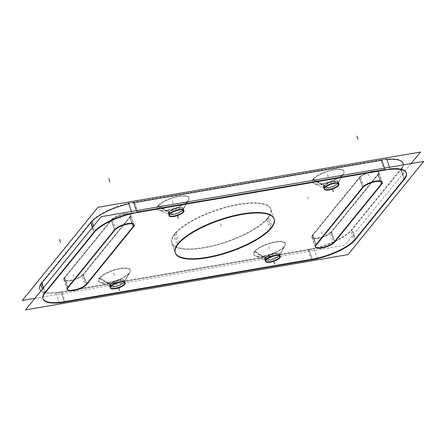 <?xml version="1.0" encoding="UTF-8"?>
<svg xmlns="http://www.w3.org/2000/svg" width="446" height="446" viewBox="0 0 446 446"><rect width="100%" height="100%" fill="white"/><g stroke="black" fill="none" stroke-linecap="round" stroke-linejoin="round"><path stroke-width="0.33" stroke-dasharray="2.23 1.67" d="M39.744 289.159A34.844 11.072 161.1 0 0 60.968 292.331L64.179 301.702L65.161 301.535L64.179 301.702L60.968 292.331L309.061 249.81A34.844 11.072 161.1 0 0 351.805 230.041L401.099 169.341A34.844 11.072 161.1 0 0 403.05 163.37M40.742 284.503A34.844 11.072 161.1 0 1 41.695 283.188A34.844 11.072 161.1 0 0 60.968 292.331L309.061 249.81L312.272 259.187L311.302 259.355L312.272 259.187L309.061 249.81A34.844 11.072 161.1 0 0 351.805 230.041L401.099 169.341L404.305 178.718L403.925 179.186L404.305 178.718L401.099 169.341A34.844 11.072 161.1 0 0 403.229 164.914M43.033 298.753A34.844 11.072 -18.9 0 1 42.95 298.536L43.1 298.976M43.953 293.881A34.844 11.072 -18.9 0 1 44.901 292.565A34.844 11.072 -18.9 0 0 43.953 293.881M94.195 231.864A34.844 11.072 -18.9 0 1 95.204 230.721A34.844 11.072 -18.9 0 0 94.195 231.864L92.606 227.237L94.195 231.864M132.027 213.088A34.844 11.072 -18.9 0 1 136.939 212.095A34.844 11.072 -18.9 0 0 132.027 213.088M385.032 169.575A34.844 11.072 -18.9 0 1 390.049 168.895A34.844 11.072 -18.9 0 0 385.032 169.575L384.53 168.12L385.032 169.575M406.412 173.187L406.256 172.747A34.844 11.072 -18.9 0 1 406.328 172.97M355.016 239.418L355.373 238.978L355.016 239.418L351.805 230.041L355.016 239.418M168.465 213.773A7.838 2.492 -18.9 0 1 168.9 212.43A7.838 2.492 -18.9 0 1 178.523 207.981A7.838 2.492 -18.9 0 1 183.295 208.695A7.838 2.492 -18.9 0 1 183.139 209.631A7.838 2.492 -18.9 0 1 182.86 210.038A7.838 2.492 -18.9 0 1 173.238 214.481A7.838 2.492 -18.9 0 1 169.162 214.415A7.838 2.492 -18.9 0 1 168.465 213.773L169.001 215.334A7.838 2.492 161.1 0 0 169.106 215.541M183.875 210.49A7.838 2.492 161.1 0 0 183.83 210.256L183.295 208.695M264.84 259.466A7.838 2.492 -18.9 0 1 265.281 258.123A7.838 2.492 -18.9 0 1 274.898 253.674A7.838 2.492 -18.9 0 1 279.675 254.387A7.838 2.492 -18.9 0 1 279.519 255.324A7.838 2.492 -18.9 0 1 279.235 255.731A7.838 2.492 -18.9 0 1 269.618 260.174A7.838 2.492 -18.9 0 1 265.543 260.107A7.838 2.492 -18.9 0 1 264.84 259.466L265.376 261.027A7.838 2.492 161.1 0 0 265.487 261.233M280.255 256.177A7.838 2.492 161.1 0 0 280.211 255.948L279.675 254.387M323.523 187.197A7.838 2.492 -18.9 0 1 323.958 185.854A7.838 2.492 -18.9 0 1 333.58 181.405A7.838 2.492 -18.9 0 1 338.352 182.119A7.838 2.492 -18.9 0 1 338.196 183.055A7.838 2.492 -18.9 0 1 337.917 183.462A7.838 2.492 -18.9 0 1 328.295 187.911A7.838 2.492 -18.9 0 1 324.22 187.838A7.838 2.492 -18.9 0 1 323.523 187.197L324.058 188.758A7.838 2.492 161.1 0 0 324.164 188.97M338.932 183.914A7.838 2.492 161.1 0 0 338.888 183.68L338.352 182.119M171.95 243.193A52.26 16.614 -18.9 0 1 174.877 234.239A52.26 16.614 -18.9 0 1 227.677 207.039A52.26 16.614 -18.9 0 1 270.839 209.336A52.26 16.614 -18.9 0 1 267.912 218.295A52.26 16.614 -18.9 0 1 215.111 245.49A52.26 16.614 -18.9 0 1 171.95 243.193L175.161 252.57A52.26 16.614 161.1 0 0 175.239 252.787M274.123 218.936A52.26 16.614 161.1 0 0 274.05 218.713L270.839 209.336M63.99 279.815A10.453 3.323 -18.9 0 0 72.62 280.278A10.453 3.323 -18.9 0 0 83.179 274.836L130.126 217.024A10.453 3.323 -18.9 0 0 130.711 215.228A10.453 3.323 -18.9 0 0 122.076 214.771A10.453 3.323 -18.9 0 0 111.517 220.213L64.575 278.025L67.786 287.402A10.453 3.323 161.1 0 0 67.14 288.818A10.453 3.323 161.1 0 1 67.786 287.402L64.575 278.025A10.453 3.323 -18.9 0 0 63.99 279.815L67.201 289.192A10.453 3.323 161.1 0 0 67.301 289.404M86.39 284.214L83.179 274.836A10.453 3.323 -18.9 0 1 70.356 280.768A10.453 3.323 -18.9 0 1 64.575 278.025L111.517 220.213A10.453 3.323 -18.9 0 1 124.339 214.281A10.453 3.323 -18.9 0 1 130.126 217.024L133.332 226.401L130.126 217.024L83.179 274.836L86.39 284.214M133.098 226.685L133.332 226.401L133.098 226.685M133.973 224.834A10.453 3.323 161.1 0 0 133.917 224.606L130.711 215.228M115.726 228.597A10.453 3.323 161.1 0 0 114.728 229.59A10.453 3.323 161.1 0 1 115.726 228.597M312.083 237.3A10.453 3.323 -18.9 0 0 320.713 237.757A10.453 3.323 -18.9 0 0 331.272 232.316L378.214 174.503A10.453 3.323 -18.9 0 0 378.799 172.714A10.453 3.323 -18.9 0 0 370.169 172.256A10.453 3.323 -18.9 0 0 359.61 177.692L312.668 235.505L315.874 244.882A10.453 3.323 161.1 0 0 315.233 246.304A10.453 3.323 161.1 0 1 315.874 244.882L312.668 235.505A10.453 3.323 -18.9 0 0 312.083 237.3L315.289 246.671A10.453 3.323 161.1 0 0 315.389 246.889M334.483 241.693L331.272 232.316A10.453 3.323 -18.9 0 1 318.45 238.248A10.453 3.323 -18.9 0 1 312.668 235.505L359.61 177.692A10.453 3.323 -18.9 0 1 372.432 171.766A10.453 3.323 -18.9 0 1 378.214 174.503L381.425 183.88L378.214 174.503L331.272 232.316L334.483 241.693M381.191 184.17L381.425 183.88L381.191 184.17M382.06 182.319A10.453 3.323 161.1 0 0 382.01 182.091L378.799 172.714M363.813 186.082A10.453 3.323 161.1 0 0 362.821 187.069A10.453 3.323 161.1 0 1 363.813 186.082M109.788 286.037A7.838 2.492 -18.9 0 1 110.223 284.693A7.838 2.492 -18.9 0 1 119.846 280.244A7.838 2.492 -18.9 0 1 124.618 280.958A7.838 2.492 -18.9 0 1 124.462 281.894A7.838 2.492 -18.9 0 1 124.178 282.301A7.838 2.492 -18.9 0 1 114.561 286.75A7.838 2.492 -18.9 0 1 110.485 286.678A7.838 2.492 -18.9 0 1 109.788 286.037L110.318 287.598A7.838 2.492 161.1 0 0 110.43 287.809M125.198 282.753A7.838 2.492 161.1 0 0 125.153 282.519L124.618 280.958M386.838 159.517A34.844 11.072 161.1 0 0 381.821 160.203A34.844 11.072 161.1 0 1 386.838 159.517M133.728 202.718A34.844 11.072 161.1 0 0 128.816 203.71A34.844 11.072 161.1 0 1 133.728 202.718M91.993 221.344A34.844 11.072 161.1 0 0 90.984 222.487A34.844 11.072 161.1 0 1 91.993 221.344M108.952 282.552A16.552 5.263 -18.9 0 1 100.344 282.402A16.552 5.263 -18.9 0 1 99.798 278.209A16.552 5.263 -18.9 0 1 120.102 268.821A16.552 5.263 -18.9 0 1 129.847 272.3A16.552 5.263 -18.9 0 1 129.256 273.158A16.552 5.263 -18.9 0 1 108.952 282.552A16.552 5.263 -18.9 0 1 99.798 278.209A16.552 5.263 -18.9 0 1 120.102 268.821A16.552 5.263 -18.9 0 1 129.256 273.158A16.552 5.263 -18.9 0 1 108.952 282.552M264.01 255.976A16.552 5.263 -18.9 0 1 255.402 255.831A16.552 5.263 -18.9 0 1 254.856 251.633A16.552 5.263 -18.9 0 1 275.16 242.245A16.552 5.263 -18.9 0 1 284.905 245.729A16.552 5.263 -18.9 0 1 284.314 246.588A16.552 5.263 -18.9 0 1 264.01 255.976A16.552 5.263 -18.9 0 1 254.856 251.633A16.552 5.263 -18.9 0 1 275.16 242.245A16.552 5.263 -18.9 0 1 284.314 246.588A16.552 5.263 -18.9 0 1 264.01 255.976M167.629 210.283A16.552 5.263 -18.9 0 1 159.027 210.138A16.552 5.263 -18.9 0 1 158.475 205.94A16.552 5.263 -18.9 0 1 178.779 196.552A16.552 5.263 -18.9 0 1 188.53 200.037A16.552 5.263 -18.9 0 1 187.933 200.895A16.552 5.263 -18.9 0 1 167.629 210.283A16.552 5.263 -18.9 0 1 158.475 205.94A16.552 5.263 -18.9 0 1 178.779 196.552A16.552 5.263 -18.9 0 1 187.933 200.895A16.552 5.263 -18.9 0 1 167.629 210.283M322.687 183.713A16.552 5.263 -18.9 0 1 314.084 183.562A16.552 5.263 -18.9 0 1 313.532 179.37A16.552 5.263 -18.9 0 1 333.837 169.982A16.552 5.263 -18.9 0 1 343.587 173.461A16.552 5.263 -18.9 0 1 342.991 174.319A16.552 5.263 -18.9 0 1 322.687 183.713A16.552 5.263 -18.9 0 1 313.532 179.37A16.552 5.263 -18.9 0 1 333.837 169.982A16.552 5.263 -18.9 0 1 342.991 174.319A16.552 5.263 -18.9 0 1 322.687 183.713M311.453 259.789L307.941 249.531A34.844 11.072 -18.9 0 0 352.011 229.149L355.523 239.407M405.442 177.943L401.93 167.685L350.673 230.816L354.185 241.074M404.076 179.615L400.564 169.357A34.844 11.072 -18.9 0 0 402.9 162.929A34.844 11.072 -18.9 0 0 380.689 159.936L384.201 170.194M132.127 213.389L131.481 211.488M390.144 169.168L389.492 167.272M128.615 203.125L386.632 158.91M138.059 212.374L134.547 202.116A34.844 11.072 -18.9 0 0 90.477 222.498L93.989 232.756M44.07 294.221L42.337 289.153M95.327 231.089L93.593 226.022M40.558 283.963L91.815 220.831M45.436 292.548L41.924 282.29A34.844 11.072 -18.9 0 0 39.588 288.718A34.844 11.072 -18.9 0 0 61.799 291.712L65.311 301.97M317.385 258.78L313.873 248.517L55.856 292.738L59.368 302.996M411.128 163.565L344.819 245.228L34.872 298.341M66.995 288.997L63.483 278.739L112.303 218.612L115.815 228.87M133.248 227.114L129.736 216.856A10.453 3.323 161.1 0 0 130.555 214.788A10.453 3.323 161.1 0 0 121.613 214.415A10.453 3.323 161.1 0 0 111.166 220.04L114.678 230.298M134.424 225.682L130.912 215.424L82.092 275.55L85.604 285.808M68.177 287.564L64.664 277.306A10.453 3.323 161.1 0 0 63.839 279.374A10.453 3.323 161.1 0 0 72.782 279.754A10.453 3.323 161.1 0 0 83.235 274.123L86.747 284.386M315.088 246.482L311.576 236.224L360.396 176.098L363.908 186.356M381.336 184.599L377.823 174.341A10.453 3.323 161.1 0 0 378.648 172.273A10.453 3.323 161.1 0 0 369.706 171.894A10.453 3.323 161.1 0 0 359.253 177.519L362.765 187.783M382.517 183.167L379.005 172.909L330.185 233.035L333.697 243.293M316.264 245.049L312.752 234.791A10.453 3.323 161.1 0 0 311.927 236.854A10.453 3.323 161.1 0 0 320.875 237.233A10.453 3.323 161.1 0 0 331.322 231.608L334.834 241.866M124.244 282.279A7.493 2.381 161.1 0 1 123.804 282.864L129.072 273.242A16.898 5.369 161.1 0 0 130.065 271.921A16.898 5.369 161.1 0 0 118.653 268.643A16.898 5.369 161.1 0 0 99.051 278.382L110.496 285.145A7.493 2.381 161.1 0 1 119.182 280.824A7.493 2.381 161.1 0 1 124.244 282.279L130.065 271.921M110.892 286.85A7.493 2.381 161.1 0 1 110.814 284.754L99.77 277.507A16.898 5.369 161.1 0 0 99.943 282.234A16.898 5.369 161.1 0 0 115.637 280.629A16.898 5.369 161.1 0 0 129.786 272.361L124.122 282.474A7.493 2.381 161.1 0 1 117.85 286.142A7.493 2.381 161.1 0 1 110.892 286.85L99.943 282.234M111.093 286.494L110.251 284.046A7.838 2.492 161.1 0 0 109.632 285.596A7.838 2.492 161.1 0 0 116.339 285.88A7.838 2.492 161.1 0 0 124.183 281.66L125.019 284.102M124.685 284.515L123.849 282.067A7.838 2.492 161.1 0 0 124.467 280.517A7.838 2.492 161.1 0 0 117.761 280.233A7.838 2.492 161.1 0 0 109.922 284.453L110.759 286.901M279.302 255.703A7.493 2.381 161.1 0 1 278.861 256.288L284.13 246.666A16.898 5.369 161.1 0 0 285.122 245.345A16.898 5.369 161.1 0 0 273.71 242.066A16.898 5.369 161.1 0 0 254.108 251.812L265.554 258.574A7.493 2.381 161.1 0 1 274.24 254.253A7.493 2.381 161.1 0 1 279.302 255.703L285.122 245.345M265.95 260.28A7.493 2.381 161.1 0 1 265.872 258.184L254.822 250.931A16.898 5.369 161.1 0 0 255 255.658A16.898 5.369 161.1 0 0 270.694 254.058A16.898 5.369 161.1 0 0 284.843 245.785L279.179 255.898A7.493 2.381 161.1 0 1 272.907 259.566A7.493 2.381 161.1 0 1 265.95 260.28L255 255.658M266.15 259.918L265.309 257.47A7.838 2.492 161.1 0 0 264.69 259.02A7.838 2.492 161.1 0 0 271.397 259.304A7.838 2.492 161.1 0 0 279.241 255.084L280.077 257.532M279.742 257.939L278.906 255.491A7.838 2.492 161.1 0 0 279.525 253.941A7.838 2.492 161.1 0 0 272.818 253.662A7.838 2.492 161.1 0 0 264.98 257.883L265.816 260.325M182.921 210.01A7.493 2.381 161.1 0 1 182.481 210.601L187.749 200.973A16.898 5.369 161.1 0 0 188.742 199.652A16.898 5.369 161.1 0 0 177.33 196.374A16.898 5.369 161.1 0 0 157.728 206.119L169.173 212.881A7.493 2.381 161.1 0 1 177.865 208.561A7.493 2.381 161.1 0 1 182.921 210.01L188.742 199.652M169.569 214.587A7.493 2.381 161.1 0 1 169.491 212.491L158.447 205.238A16.898 5.369 161.1 0 0 158.62 209.966A16.898 5.369 161.1 0 0 174.314 208.366A16.898 5.369 161.1 0 0 188.468 200.092L182.799 210.211A7.493 2.381 161.1 0 1 176.527 213.874A7.493 2.381 161.1 0 1 169.569 214.587L158.62 209.966M169.77 214.225L168.934 211.778A7.838 2.492 161.1 0 0 168.315 213.327A7.838 2.492 161.1 0 0 175.022 213.612A7.838 2.492 161.1 0 0 182.86 209.391L183.696 211.839M183.367 212.246L182.525 209.798A7.838 2.492 161.1 0 0 183.144 208.249A7.838 2.492 161.1 0 0 176.438 207.97A7.838 2.492 161.1 0 0 168.599 212.19L169.435 214.632M337.979 183.44A7.493 2.381 161.1 0 1 337.538 184.025L342.807 174.403A16.898 5.369 161.1 0 0 343.799 173.081A16.898 5.369 161.1 0 0 332.387 169.803A16.898 5.369 161.1 0 0 312.785 179.543L324.231 186.305A7.493 2.381 161.1 0 1 332.922 181.985A7.493 2.381 161.1 0 1 337.979 183.44L343.799 173.081M324.627 188.011A7.493 2.381 161.1 0 1 324.549 185.915L313.505 178.668A16.898 5.369 161.1 0 0 313.677 183.395A16.898 5.369 161.1 0 0 329.371 181.79A16.898 5.369 161.1 0 0 343.526 173.522L337.856 183.635A7.493 2.381 161.1 0 1 331.584 187.303A7.493 2.381 161.1 0 1 324.627 188.011L313.677 183.395M324.827 187.655L323.991 185.207A7.838 2.492 161.1 0 0 323.372 186.757A7.838 2.492 161.1 0 0 330.079 187.041A7.838 2.492 161.1 0 0 337.917 182.821L338.754 185.263M338.419 185.675L337.583 183.228A7.838 2.492 161.1 0 0 338.202 181.678A7.838 2.492 161.1 0 0 331.495 181.394A7.838 2.492 161.1 0 0 323.657 185.614L324.493 188.061M179.437 242.68L175.925 232.416A52.26 16.614 161.1 0 0 171.799 242.752A52.26 16.614 161.1 0 0 216.511 244.637A52.26 16.614 161.1 0 0 268.776 216.505L272.289 226.763M270.075 229.489L266.563 219.226A52.26 16.614 161.1 0 0 270.689 208.895A52.26 16.614 161.1 0 0 225.977 207.011A52.26 16.614 161.1 0 0 173.711 235.142L177.224 245.4M136.443 210.635L137.089 212.536M43.318 287.943L45.052 293.005M267.912 218.295A52.26 16.614 -18.9 0 1 203.794 247.943A52.26 16.614 -18.9 0 1 174.877 234.239A52.26 16.614 -18.9 0 1 239 204.586A52.26 16.614 -18.9 0 1 267.912 218.295L271.123 227.666M111.517 220.213L114.728 229.59L111.517 220.213M359.61 177.692L362.821 187.069L359.61 177.692M124.713 283.862L124.178 282.301A7.838 2.492 -18.9 0 1 114.561 286.75A7.838 2.492 -18.9 0 1 110.223 284.693A7.838 2.492 -18.9 0 1 119.846 280.244A7.838 2.492 -18.9 0 1 124.178 282.301L129.256 273.158M110.759 286.254L110.223 284.693L99.798 278.209M279.77 257.292L279.235 255.731A7.838 2.492 -18.9 0 1 269.618 260.174A7.838 2.492 -18.9 0 1 265.281 258.123A7.838 2.492 -18.9 0 1 274.898 253.674A7.838 2.492 -18.9 0 1 279.235 255.731L284.314 246.588M265.816 259.683L265.281 258.123L254.856 251.633M183.395 211.599L182.86 210.038A7.838 2.492 -18.9 0 1 173.238 214.481A7.838 2.492 -18.9 0 1 168.9 212.43A7.838 2.492 -18.9 0 1 178.523 207.981A7.838 2.492 -18.9 0 1 182.86 210.038L187.933 200.895M169.435 213.991L168.9 212.43L158.475 205.94M338.453 185.023L337.917 183.462A7.838 2.492 -18.9 0 1 328.295 187.911A7.838 2.492 -18.9 0 1 323.958 185.854A7.838 2.492 -18.9 0 1 333.58 181.405A7.838 2.492 -18.9 0 1 337.917 183.462L342.991 174.319M324.493 187.415L323.958 185.854L313.532 179.37M178.088 243.611L174.877 234.239M307.606 196.831L308.677 199.953M308.911 249.37L312.423 259.628M400.948 168.9L404.461 179.158M120.821 218.618L119.751 215.49M133.488 226.841L129.97 216.583M73.88 276.431L72.809 273.303M86.541 284.654L83.028 274.396M368.914 176.098L367.844 172.976M381.575 184.321L378.063 174.063M321.967 233.91L320.897 230.788M334.634 242.133L331.122 231.875M114.784 286.917L108.729 282.379L114.784 286.917M114.527 275.684L113.457 272.556L114.527 275.684M124.869 284.308L124.027 281.861L124.869 284.308M269.841 260.341L263.787 255.809L269.841 260.341M269.585 249.113L268.514 245.986L269.585 249.113M279.921 257.732L279.084 255.285L279.921 257.732M173.466 214.654L167.406 210.116L173.466 214.654M173.204 203.421L172.134 200.293L173.204 203.421M183.546 212.04L182.709 209.592L183.546 212.04M328.524 188.078L322.464 183.54L328.524 188.078M328.262 176.845L327.191 173.717L328.262 176.845M338.603 185.469L337.761 183.022L338.603 185.469M221.394 226.267L220.324 223.139L221.394 226.267M271.274 228.112L267.762 217.849L271.274 228.112M124.462 281.894L129.847 272.3M110.485 286.678L100.344 282.402M279.519 255.324L284.905 245.729M265.543 260.107L255.402 255.831M183.139 209.631L188.53 200.037M169.162 214.415L159.027 210.138M338.196 183.055L343.587 173.461M324.22 187.838L314.084 183.562M134.073 225.046L130.555 214.788M67.352 289.632L63.839 279.374M382.161 182.531L378.648 172.273M315.445 247.117L311.927 236.854M110.474 288.044L109.632 285.596M125.304 282.965L124.467 280.517M265.532 261.467L264.69 259.02M280.361 256.389L279.525 253.941M169.151 215.775L168.315 213.327M183.981 210.696L183.144 208.249M324.209 189.204L323.372 186.757M339.038 184.126L338.202 181.678M175.311 253.01L171.799 242.752M274.201 219.153L270.689 208.895"/><path stroke-width="0.67" d="M355.016 239.418A34.844 11.072 -18.9 0 1 312.272 259.187A34.844 11.072 -18.9 0 0 355.016 239.418M65.161 301.535L311.302 259.355L65.161 301.535M42.95 298.536A34.844 11.072 -18.9 0 1 43.953 293.881A34.844 11.072 -18.9 0 0 64.179 301.702A34.844 11.072 -18.9 0 1 43.033 298.753M94.195 231.864L44.901 292.565L94.195 231.864M95.204 230.721A34.844 11.072 -18.9 0 1 132.027 213.088A34.844 11.072 -18.9 0 0 95.204 230.721M385.032 169.575L136.939 212.095L385.032 169.575M406.328 172.97A34.844 11.072 -18.9 0 1 404.305 178.718A34.844 11.072 -18.9 0 0 390.049 168.895A34.844 11.072 -18.9 0 1 406.256 172.747M355.373 238.978L403.925 179.186L355.373 238.978M183.83 210.256A7.838 2.492 161.1 0 0 177.357 209.91A7.838 2.492 161.1 0 0 169.435 213.991A7.838 2.492 161.1 0 0 169.001 215.334M169.106 215.541A7.838 2.492 161.1 0 0 175.819 215.585A7.838 2.492 161.1 0 0 183.395 211.599A7.838 2.492 161.1 0 0 183.875 210.49M280.211 255.948A7.838 2.492 161.1 0 0 273.738 255.603A7.838 2.492 161.1 0 0 265.816 259.683A7.838 2.492 161.1 0 0 265.376 261.027M265.487 261.233A7.838 2.492 161.1 0 0 272.199 261.278A7.838 2.492 161.1 0 0 279.77 257.292A7.838 2.492 161.1 0 0 280.255 256.177M338.888 183.68A7.838 2.492 161.1 0 0 332.415 183.339A7.838 2.492 161.1 0 0 324.493 187.415A7.838 2.492 161.1 0 0 324.058 188.758M324.164 188.97A7.838 2.492 161.1 0 0 330.876 189.009A7.838 2.492 161.1 0 0 338.453 185.023A7.838 2.492 161.1 0 0 338.932 183.914M274.05 218.713A52.26 16.614 161.1 0 0 230.889 216.416A52.26 16.614 161.1 0 0 178.088 243.611A52.26 16.614 161.1 0 0 175.161 252.57M175.239 252.787A52.26 16.614 161.1 0 0 218.668 254.778A52.26 16.614 161.1 0 0 271.123 227.666A52.26 16.614 161.1 0 0 274.123 218.936M114.728 229.59L67.786 287.402L114.728 229.59M67.301 289.404A10.453 3.323 161.1 0 0 76.177 289.56A10.453 3.323 161.1 0 0 86.39 284.214A10.453 3.323 161.1 0 1 75.285 289.788A10.453 3.323 161.1 0 1 67.14 288.818A10.453 3.323 161.1 0 0 67.201 289.192M86.596 283.957L133.098 226.685L86.596 283.957M133.917 224.606A10.453 3.323 161.1 0 0 126.369 223.886A10.453 3.323 161.1 0 0 115.726 228.597A10.453 3.323 161.1 0 1 128.554 223.507A10.453 3.323 161.1 0 1 133.332 226.401A10.453 3.323 161.1 0 0 133.973 224.834M362.821 187.069L315.874 244.882L362.821 187.069M315.389 246.889A10.453 3.323 161.1 0 0 324.27 247.039A10.453 3.323 161.1 0 0 334.483 241.693A10.453 3.323 161.1 0 1 323.372 247.268A10.453 3.323 161.1 0 1 315.233 246.304A10.453 3.323 161.1 0 0 315.289 246.671M334.69 241.437L381.191 184.17L334.69 241.437M382.01 182.091A10.453 3.323 161.1 0 0 374.456 181.371A10.453 3.323 161.1 0 0 363.813 186.082A10.453 3.323 161.1 0 1 376.647 180.992A10.453 3.323 161.1 0 1 381.425 183.88A10.453 3.323 161.1 0 0 382.06 182.319M125.153 282.519A7.838 2.492 161.1 0 0 118.681 282.179A7.838 2.492 161.1 0 0 110.759 286.254A7.838 2.492 161.1 0 0 110.318 287.598M110.43 287.809A7.838 2.492 161.1 0 0 117.142 287.848A7.838 2.492 161.1 0 0 124.713 283.862A7.838 2.492 161.1 0 0 125.198 282.753M402.9 162.929L403.05 163.37A34.844 11.072 161.1 0 0 386.838 159.517A34.844 11.072 161.1 0 1 403.229 164.914M136.443 210.635L133.728 202.718L381.821 160.203L384.53 168.12L381.821 160.203L133.728 202.718L136.443 210.635L133.577 202.278M128.816 203.71A34.844 11.072 161.1 0 0 91.993 221.344A34.844 11.072 161.1 0 1 128.816 203.71M43.318 287.943L41.695 283.188L90.984 222.487L92.606 227.237L90.984 222.487L41.695 283.188L43.318 287.943L41.539 282.747M40.742 284.503A34.844 11.072 161.1 0 0 39.744 289.159L39.588 288.718M101.181 216.678L25.511 309.875L348.031 254.599L423.7 161.407L101.181 216.678M355.523 239.407A34.844 11.072 -18.9 0 1 311.453 259.789M405.442 177.943L354.185 241.074M384.201 170.194A34.844 11.072 -18.9 0 1 406.412 173.187A34.844 11.072 -18.9 0 1 404.076 179.615M131.481 211.488L128.615 203.125M132.127 213.389L390.144 169.168M389.492 167.272L386.632 158.91M93.989 232.756A34.844 11.072 -18.9 0 1 138.059 212.374M42.337 289.153L40.558 283.963M44.07 294.221L95.327 231.089M93.593 226.022L91.815 220.831M65.311 301.97A34.844 11.072 -18.9 0 1 43.1 298.976A34.844 11.072 -18.9 0 1 45.436 292.548M317.385 258.78L59.368 302.996M411.128 163.565L420.489 152.03L97.969 207.306L22.3 300.498L34.872 298.341M66.995 288.997L115.815 228.87M133.248 227.114A10.453 3.323 161.1 0 0 134.073 225.046A10.453 3.323 161.1 0 0 125.125 224.672A10.453 3.323 161.1 0 0 114.678 230.298M134.424 225.682L85.604 285.808M68.177 287.564A10.453 3.323 161.1 0 0 67.352 289.632A10.453 3.323 161.1 0 0 76.294 290.012A10.453 3.323 161.1 0 0 86.747 284.386M315.088 246.482L363.908 186.356M381.336 184.599A10.453 3.323 161.1 0 0 382.161 182.531A10.453 3.323 161.1 0 0 373.218 182.152A10.453 3.323 161.1 0 0 362.765 187.783M382.517 183.167L333.697 243.293M316.264 245.049A10.453 3.323 161.1 0 0 315.445 247.117A10.453 3.323 161.1 0 0 324.387 247.491A10.453 3.323 161.1 0 0 334.834 241.866M111.093 286.494A7.838 2.492 161.1 0 0 110.474 288.044A7.838 2.492 161.1 0 0 117.181 288.322A7.838 2.492 161.1 0 0 125.019 284.102M124.685 284.515A7.838 2.492 161.1 0 0 125.304 282.965A7.838 2.492 161.1 0 0 118.597 282.68A7.838 2.492 161.1 0 0 110.759 286.901M266.15 259.918A7.838 2.492 161.1 0 0 265.532 261.467A7.838 2.492 161.1 0 0 272.238 261.752A7.838 2.492 161.1 0 0 280.077 257.532M279.742 257.939A7.838 2.492 161.1 0 0 280.361 256.389A7.838 2.492 161.1 0 0 273.654 256.104A7.838 2.492 161.1 0 0 265.816 260.325M169.77 214.225A7.838 2.492 161.1 0 0 169.151 215.775A7.838 2.492 161.1 0 0 175.858 216.059A7.838 2.492 161.1 0 0 183.696 211.839M183.367 212.246A7.838 2.492 161.1 0 0 183.981 210.696A7.838 2.492 161.1 0 0 177.274 210.412A7.838 2.492 161.1 0 0 169.435 214.632M324.827 187.655A7.838 2.492 161.1 0 0 324.209 189.204A7.838 2.492 161.1 0 0 330.915 189.483A7.838 2.492 161.1 0 0 338.754 185.263M338.419 185.675A7.838 2.492 161.1 0 0 339.038 184.126A7.838 2.492 161.1 0 0 332.331 183.841A7.838 2.492 161.1 0 0 324.493 188.061M179.437 242.68A52.26 16.614 161.1 0 0 175.311 253.01A52.26 16.614 161.1 0 0 220.023 254.895A52.26 16.614 161.1 0 0 272.289 226.763M270.075 229.489A52.26 16.614 161.1 0 0 274.201 219.153A52.26 16.614 161.1 0 0 229.489 217.269A52.26 16.614 161.1 0 0 177.224 245.4M169.435 213.991A7.838 2.492 161.1 0 0 173.773 216.048A7.838 2.492 161.1 0 0 183.395 211.599A7.838 2.492 161.1 0 0 179.058 209.542A7.838 2.492 161.1 0 0 169.435 213.991M265.816 259.683A7.838 2.492 161.1 0 0 270.153 261.741A7.838 2.492 161.1 0 0 279.77 257.292A7.838 2.492 161.1 0 0 275.433 255.235A7.838 2.492 161.1 0 0 265.816 259.683M324.493 187.415A7.838 2.492 161.1 0 0 328.83 189.472A7.838 2.492 161.1 0 0 338.453 185.023A7.838 2.492 161.1 0 0 334.115 182.971A7.838 2.492 161.1 0 0 324.493 187.415M178.088 243.611A52.26 16.614 161.1 0 0 207 257.32A52.26 16.614 161.1 0 0 271.123 227.666A52.26 16.614 161.1 0 0 242.206 213.963A52.26 16.614 161.1 0 0 178.088 243.611M110.759 286.254A7.838 2.492 161.1 0 0 115.096 288.311A7.838 2.492 161.1 0 0 124.713 283.862A7.838 2.492 161.1 0 0 120.375 281.811A7.838 2.492 161.1 0 0 110.759 286.254M356.895 136.125L357.965 139.252M108.802 178.645L109.872 181.767M59.513 239.346L60.584 242.473M119.612 290.53L118.541 287.402L119.612 290.53M274.669 263.954L273.599 260.832L274.669 263.954M178.288 218.261L177.218 215.139L178.288 218.261M333.346 191.691L332.276 188.563L333.346 191.691"/></g></svg>

